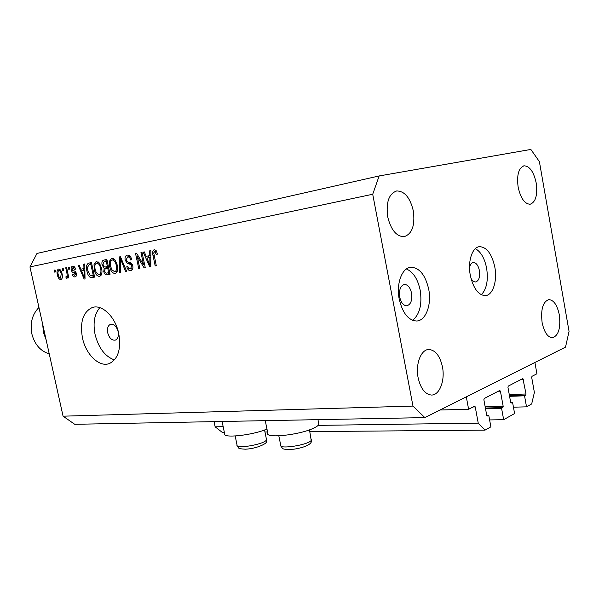 <?xml version="1.0" encoding="UTF-8"?>
<svg xmlns="http://www.w3.org/2000/svg" width="599" height="599" viewBox="0 0 599 599"><rect width="100%" height="100%" fill="white"/><g stroke="black" fill="none" stroke-linecap="round" stroke-linejoin="round"><path stroke-width="0.9" d="M488.754 415.257L486.725 415.302L487.249 416.035L488.754 415.257L490.881 426.862L485.07 430.127L478.234 423.141L475.239 406.908L474.693 406.159L468.613 409.274L440.063 409.993M468.613 409.274L466.307 396.838L534.9 362.47L536.914 373.769L531.972 376.337L531.702 377.467L534.383 392.457L531.68 403.951L526.521 406.841L513.448 407.185M223.18 426.698L215.138 426.81L214.06 421.636M478.234 423.141L318.151 425.372M224.34 432.321L222.229 432.336L215.138 426.81M485.07 430.127L309.84 431.602M267.558 431.954L264.953 431.976M489.608 419.921L503.654 419.689L501.58 408.293L502.883 407.582L503.182 406.377L500.42 391.177L499.768 390.473L484.194 398.515L483.872 399.743L486.725 415.294M501.58 408.293L485.512 408.698M503.654 419.689L514.593 413.542L512.564 402.318L510.677 402.378M526.521 406.841L524.537 395.812L525.757 395.153L526.034 393.992L522.897 378.568L508.237 386.1L507.945 387.283L510.662 402.318L511.172 403.045L512.564 402.318M524.537 395.812L509.577 396.328M118.115 331.591C116.513 326.238 113.975 323.812 110.486 324.314C107.91 325.594 106.989 328.439 107.715 332.842C109.325 338.225 111.886 340.644 115.405 340.09C117.921 338.794 118.827 335.964 118.115 331.591M265.26 420.655L267.783 433.047C264.518 438.633 298.901 435.196 313.307 428.315C316.564 426.84 318.413 425.507 318.878 424.332L318.623 423.051M470.889 278.041C472.244 280.691 473.816 282.002 475.591 281.957C478.908 280.886 480.181 277.097 479.41 270.591C478.234 265.379 476.205 262.676 473.337 262.497C471.48 262.781 470.215 264.466 469.534 267.543M494.811 267.087C491.876 253.924 486.8 247.117 479.582 246.661C472.304 247.02 467.557 261.276 470.305 275.293C473.277 288.321 478.264 295.097 485.257 295.636C492.82 295.449 497.514 280.998 494.811 267.087M481.289 294.745C486.635 289.242 488.41 280.384 486.62 268.195C484.591 258.221 480.832 251.707 475.351 248.66M411.558 293.158C410.24 287.55 407.882 284.645 404.49 284.443C400.469 285.641 398.882 289.864 399.72 297.097C401.045 302.675 403.374 305.572 406.721 305.797C410.787 304.614 412.397 300.406 411.558 293.158M428.704 289.227C425.417 275.031 419.495 267.701 410.944 267.229C402.101 267.596 396.036 283.582 399.211 299.103C402.543 313.082 408.323 320.383 416.56 321.004C425.807 320.907 431.827 304.651 428.704 289.227M412.599 320.315C419.712 314.445 422.25 304.427 420.206 290.283C417.788 279.014 413.183 271.909 406.399 268.966M118.752 333.538C115.42 316.796 102.017 303.918 92.276 307.534C83.059 311.967 79.779 322.067 82.437 337.821C85.822 354.653 99.584 367.883 109.677 363.391C118.22 358.786 121.245 348.835 118.752 333.538M99.846 307.661C94.44 313.958 92.845 322.861 95.054 334.369C98.55 348.004 105.02 356.525 114.446 359.932M413.332 210.945C410.173 197.737 404.632 191.074 396.718 190.954C388.893 193.679 385.883 202.29 387.695 216.771C390.907 229.829 396.343 236.478 404.018 236.71C412.06 234.074 415.167 225.479 413.332 210.945M536.202 182.995C533.731 171.793 529.688 166.058 524.058 165.803C518.607 167.93 516.63 175.028 518.135 187.105C520.643 198.247 524.642 203.967 530.137 204.252C535.701 202.162 537.722 195.072 536.202 182.995M559.331 314.887C557.28 305.191 553.82 300.092 548.954 299.597C542.896 301.619 540.62 309.271 542.11 322.547C544.177 332.175 547.591 337.252 552.353 337.784C558.515 335.777 560.836 328.147 559.331 314.887M442.451 366.895C439.98 355.941 435.48 350.138 428.944 349.487C421.097 349.232 415.294 363.975 418.124 377.722C420.61 388.519 425.02 394.292 431.347 395.048C439.494 395.497 445.237 380.53 442.451 366.895M372.72 194.248L379.16 175.941L36.996 253.437L29.95 266.914L63.067 416.185L412.973 406.085L372.72 194.248L29.95 266.914M379.16 175.941L530.856 149.443L539.392 161.633L569.05 331.389L565.516 347.135L424.871 417.608L74.748 424.302L63.067 416.185M143.558 264.818L140.967 252.576L142.023 252.359L145.28 267.753L144.149 267.955L137.291 256.559L139.874 268.749L138.826 268.944L135.584 253.662L136.707 253.437L143.558 264.818L144.606 264.586M125.139 260.161C124.712 257.405 125.371 255.743 127.115 255.181L127.295 255.137C129.421 254.919 130.889 256.409 131.705 259.599L130.709 259.996C130.103 257.802 129.062 256.776 127.587 256.926L126.149 259.914C126.831 261.606 127.857 262.399 129.219 262.287C130.919 262.384 132.102 263.605 132.783 265.949C133.195 268.442 132.626 269.984 131.069 270.568L130.784 270.636C128.882 270.838 127.55 269.52 126.793 266.69L127.774 266.3C128.276 268.165 129.137 269.026 130.38 268.876L131.743 266.106L131.091 264.623L127.422 263.47L125.139 260.161L126.157 259.944M119.575 272.508L119.426 256.934L120.466 256.716L126.599 271.205L125.55 271.399L120.377 258.573L120.624 272.313L119.575 272.508L120.624 272.275M111.833 258.266L115.15 260.033L117.224 264.968C118.243 269.161 117.621 271.991 115.367 273.466L115.098 273.533C112.35 273.234 110.553 270.928 109.699 266.615L109.52 261.097L111.833 258.266M96.244 261.419L99.471 263.171L101.493 268.015C102.496 272.141 101.912 274.919 99.726 276.356L99.479 276.416C96.821 276.117 95.069 273.848 94.223 269.61L94.028 264.189L96.244 261.419M83.957 268.592L83.8 264.129L84.773 263.934L85.036 278.894L84.137 279.059L78.177 265.267L79.135 265.072L80.843 269.206L84.856 268.404M54.614 272.111L54.18 270.119L55.048 269.939L55.482 271.931L54.614 272.111L55.482 271.924M57.384 274.881C56.62 271.953 56.987 270.007 58.485 269.056L58.56 269.041C60.334 269.251 61.51 270.853 62.079 273.855C62.805 276.701 62.446 278.595 61.008 279.553L60.866 279.583C59.114 279.374 57.953 277.809 57.384 274.881L58.253 274.694M62.73 270.486L62.289 268.479L63.172 268.3L63.614 270.314L62.73 270.486L63.614 270.306M66.893 273.107L65.733 267.783L66.624 267.603L68.87 277.876L67.979 278.048L67.62 276.409L66.961 278.43L66.002 278.041L66.017 276.513L66.661 276.581L67.193 275.233L66.893 273.107L67.784 272.919M68.743 269.288L68.301 267.259L69.199 267.079L69.649 269.108L68.743 269.288L69.641 269.101M71.244 269.954C70.877 267.88 71.311 266.637 72.539 266.218L72.651 266.188C73.954 266.046 74.92 267.012 75.549 269.086L74.68 269.453L72.913 267.686L72.09 269.52L72.501 270.419L73.482 270.823C74.8 270.83 75.773 271.744 76.402 273.563C76.709 275.398 76.305 276.498 75.212 276.858L75.025 276.903C73.812 277.09 72.906 276.244 72.314 274.349L73.183 273.99L74.808 275.398L75.541 273.945L73.917 272.747C72.644 272.732 71.753 271.796 71.244 269.954L72.15 269.76M86.937 271.122C85.889 267.064 86.436 264.414 88.585 263.171L91.467 262.579L94.612 277.12L90.546 277.599C88.659 276.371 87.461 274.215 86.937 271.122L87.873 270.92M102.092 264.945C101.56 262.235 102.115 260.625 103.762 260.101L106.884 259.464L110.059 274.267L107.139 274.806C105.566 275.076 104.443 274.005 103.777 271.587L104.151 268.3L102.092 264.945L103.058 264.736M149.795 255.623L149.72 250.809L150.836 250.584L150.798 266.727L149.757 266.922L143.213 252.119L144.322 251.894L146.193 256.335L150.828 255.406M154.235 249.686L156.099 250.457L157.515 254.103L156.466 254.523L154.564 251.52L153.733 252.913L156.279 265.716L155.193 265.919L152.97 255.361C152.168 252.568 152.55 250.689 154.115 249.716L154.235 249.686M424.871 417.608L412.973 406.085M60.574 278.131L61.195 274.028C60.851 271.953 60.065 270.778 58.852 270.501L58.829 270.508C57.893 271.28 57.699 272.65 58.238 274.612C58.582 276.678 59.361 277.846 60.574 278.131L60.634 278.116M62.079 273.848L61.195 274.028M60.611 270.134L58.852 270.501M68.863 277.854L67.979 278.048M68.511 276.221L67.62 276.409M67.485 277.719L66.002 278.041M68.503 276.184L66.661 276.581M68.241 275.008L67.193 275.233M74.763 267.296L72.913 267.686M76.432 275.488L76.163 275.113M73.235 274.147L72.314 274.349M76.44 273.75L75.541 273.945M76.208 272.897L75.062 273.144M74.381 267.379L74.486 266.914M85.036 278.857L84.137 279.059M83.905 270.314L83.224 268.734M84.886 270.104L81.509 270.823L84.264 277.479L84.017 270.336L81.509 270.823M84.961 274.492L84.085 274.686M84.886 270.149L84.017 270.336M85.013 277.315L84.264 277.479M94.582 276.963L90.546 277.599M93.796 276.88L92.366 275.78M89.925 264.661L91.475 262.617M93.302 275.6L90.891 264.473L89.064 264.84L87.476 267.356L87.881 270.958L90.359 275.854L94.238 275.398M89.273 264.795L90.891 264.473M101.036 275.368L99.981 274.514M95.174 269.408L94.223 269.61M95.518 263.882L94.028 264.189M97.442 262.954L98.011 261.748M99.105 274.716L99.277 274.671C100.946 273.541 101.366 271.377 100.52 268.18C99.898 265.02 98.595 263.335 96.626 263.126L96.551 263.141C94.844 264.189 94.387 266.3 95.189 269.475L96.297 272.687L99.105 274.716L101.605 274.162L99.277 274.671M101.486 267.978L100.52 268.18M99.03 262.624L96.626 263.126M110.029 274.125L107.857 272.882M104.743 271.377L103.777 271.587M107.041 268.419L107.416 267.596L104.151 268.3M107.416 267.596L106.405 266.772M105.222 261.598L106.884 259.464M108.711 272.717L107.76 268.307L105.11 268.966L104.69 271.16C105.192 272.844 105.993 273.466 107.109 273.017L109.684 272.508M108.733 268.097L107.76 268.307M107.393 266.577L106.278 261.396L103.432 262.152L103.058 264.743C103.56 266.555 104.406 267.289 105.589 266.929L108.367 266.368M107.251 261.186L106.278 261.396M107.251 261.171L104.338 261.778M116.67 272.515L115.525 271.617M110.68 266.405L109.699 266.615M111.062 260.775L109.52 261.097M112.949 259.846L113.593 258.558M114.716 271.796L114.903 271.751C116.633 270.591 117.075 268.389 116.221 265.14C115.592 261.92 114.252 260.206 112.215 260.003L112.125 260.026C110.366 261.104 109.887 263.253 110.695 266.473L111.826 269.745L114.716 271.796L117.307 271.227L114.903 271.751M117.217 264.923L116.221 265.14M114.701 259.479L112.215 260.003M126.584 271.167L125.55 271.399M121.178 258.401L120.377 258.573M130.275 256.357L127.587 256.926M132.342 269.647L131.248 268.681M127.827 266.465L126.793 266.69M132.768 265.881L131.743 266.106M132.237 264.376L131.091 264.623M130.747 262.781L127.422 263.47M128.396 256.754L129.04 255.339M145.272 267.708L144.149 267.955M138.436 256.32L137.291 256.559M139.867 268.711L138.826 268.944M150.798 266.69L149.757 266.922M149.226 257.577L148.477 255.885M150.821 257.248L146.927 258.072L149.937 265.215L149.825 257.503L146.927 258.072M150.813 261.98L149.802 262.197M150.821 257.293L149.825 257.503M150.806 265.028L149.937 265.215M156.519 251.108L154.564 251.52M156.272 265.671L155.193 265.919M154.048 255.137L152.97 255.361M155.912 251.236L156.062 250.412M266.967 429.049C252.464 435.368 221.862 438.588 224.618 433.646L222.094 421.479M46.145 339.925L43.442 332.385L42.686 324.321M38.95 307.467C32.234 314.288 29.875 323.093 31.852 333.89C34.645 344.462 40.44 351.126 49.245 353.874M475.239 406.908L473.045 406.968M500.42 391.177L498.241 391.259M503.182 406.377L485.175 406.856M502.883 407.582L485.392 408.031M523.391 379.287L521.25 379.384M526.034 393.992L509.262 394.591M525.757 395.153L509.472 395.714M75.938 272.313L73.917 272.747M94.597 277.03L92.044 277.599M110.036 274.162L107.139 274.806M108.726 268.053L106.038 268.637M122.144 260.677L121.268 260.864M131.578 263.425L129.302 263.919M278.82 435.847L280.691 445.072C278.355 449.722 308.987 444.907 311.323 440.228L311.33 439.074M235.182 436.012L237.054 445.079C235.003 449.272 263.313 444.615 266.241 440.25L266.39 439.052M110.942 324.194L110.486 324.314M478.968 246.758L479.582 246.661M410.083 267.356L410.944 267.229M93.691 307.182L92.276 307.534M396.718 190.954L395.976 191.111M524.058 165.803L523.668 165.886M548.954 299.597L548.572 299.635M428.944 349.487L428.248 349.539M88.585 263.171L89.91 262.894M103.762 260.101L104.668 259.914M317.949 419.652L318.878 424.332M309.488 429.842L311.368 441.343C311.517 443.822 305.715 447.408 293.847 449.198C281.777 449.512 283.267 449.527 280.834 445.843M264.548 429.985L266.533 439.741L266.158 441.927C267.566 442.998 257.548 448.644 245.373 449.198C236.148 448.696 239.053 447.633 237.174 445.731"/></g></svg>
